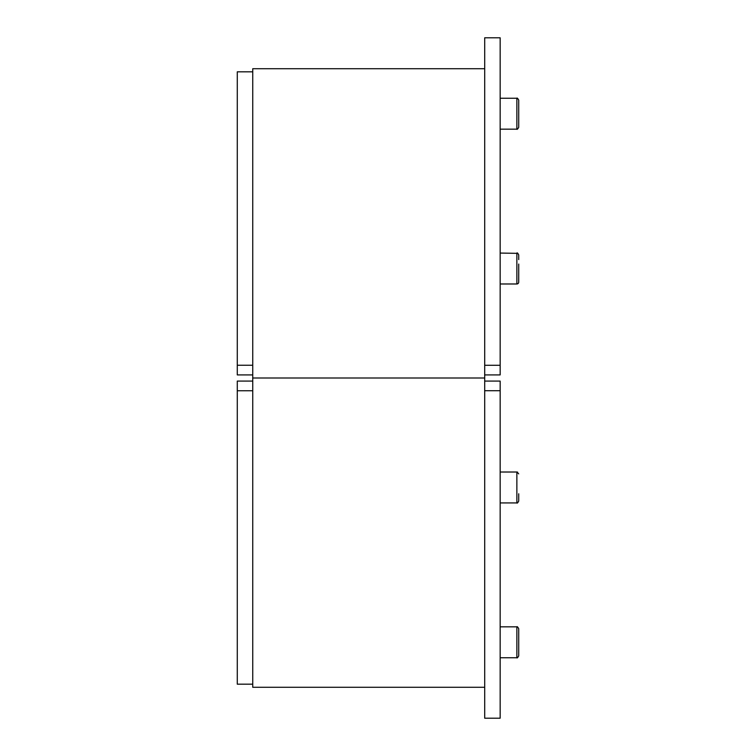 <?xml version="1.0" encoding="UTF-8"?>
<svg xmlns="http://www.w3.org/2000/svg" width="756" height="756" viewBox="0 0 756 756"><rect width="100%" height="100%" fill="white"/><g stroke="black" fill="none" stroke-linecap="round" stroke-linejoin="round"><path stroke-width="1.13" d="M484.7 374.91L500.16 374.91L500.16 37.8L484.7 37.8L484.7 378L252.74 378L484.7 378L484.7 718.2L500.16 718.2L500.16 381.09L484.7 381.09M484.7 687.27L252.74 687.27L252.74 68.73L484.7 68.73M500.16 502.938L516.868 502.938C517.085 503.468 517.709 502.853 518.72 501.086C517.756 502.853 517.132 503.477 516.868 502.938L516.868 472.018A1.852 1.852 0 0 1 517.662 472.188M252.74 381.09L237.28 381.09L237.28 684.18L252.74 684.18M518.72 655.906L518.72 628.69C517.709 626.932 517.085 626.308 516.868 626.837L516.868 657.767C517.085 658.287 517.709 657.673 518.72 655.906C517.709 657.673 517.085 658.287 516.868 657.767L500.16 657.767M518.72 634.567L518.72 642.298M518.72 501.086L518.72 493.791M518.72 496.097L518.72 497.098M252.74 71.82L237.28 71.82L237.28 374.91L252.74 374.91L237.28 374.91M518.72 254.914L518.72 259.591L518.72 254.914C517.756 253.147 517.132 252.523 516.868 253.062L516.868 283.982A1.852 1.852 0 0 0 518.72 282.13L518.72 264.061M518.72 272.992L518.682 282.489M518.72 123.322L518.72 100.094C517.709 98.327 517.085 97.713 516.868 98.233L516.868 129.163C517.085 129.692 517.709 129.068 518.72 127.31L518.72 123.322M518.72 116.008L518.72 122.321M518.72 105.075L518.72 107.39M484.7 390.72L500.16 390.72M237.28 390.757L252.74 390.757M500.16 365.28L484.7 365.28M252.74 365.243L237.28 365.243M500.16 626.837L516.868 626.837C517.085 626.308 517.709 626.932 518.72 628.69M500.16 472.018L516.868 472.018L518.72 473.87M517.869 253.355L500.16 253.062M518.219 283.405L516.868 283.982L500.16 283.982M518.72 100.094C517.709 98.327 517.085 97.713 516.868 98.233L500.16 98.233M518.72 127.31C517.709 129.068 517.085 129.692 516.868 129.163L500.16 129.163"/></g></svg>
